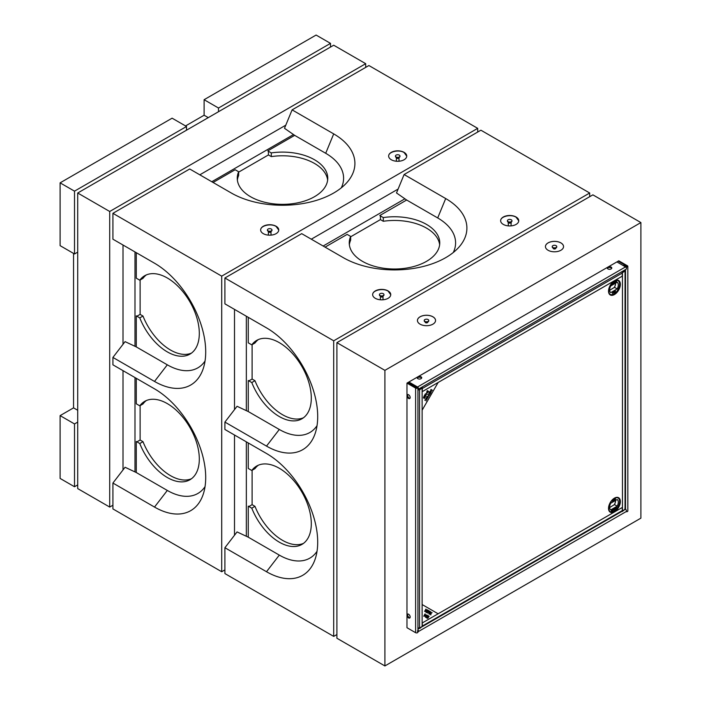 <?xml version="1.0" encoding="UTF-8"?>
<svg xmlns="http://www.w3.org/2000/svg" width="701" height="701" viewBox="0 0 701 701"><rect width="100%" height="100%" fill="white"/><g stroke="black" fill="none" stroke-linecap="round" stroke-linejoin="round"><path stroke-width="1.05" d="M77.715 484.899L74.508 486.748L74.508 423.939L77.715 422.09M74.508 423.939L60.111 415.623L60.111 478.433L74.508 486.748M60.111 415.623L73.552 407.868L77.715 410.269M186.51 126.495L74.508 191.154L60.111 182.847L172.104 118.18L186.51 126.495L186.51 130.193M60.111 182.847L60.111 245.657L74.508 253.972L74.508 191.154M77.715 252.123L74.508 253.972M330.504 43.366L316.098 35.05L204.105 99.708L218.502 108.024L330.504 43.366L330.504 47.055M218.502 111.722L218.502 108.024M185.546 125.943L204.105 115.227L204.105 99.708M204.105 115.227L208.267 117.628M73.552 407.868L73.552 253.42M365.703 63.686L333.702 45.215L77.715 193.003L77.715 488.597L109.707 507.068L109.707 211.483L365.703 63.686L365.703 67.384M112.914 505.228L109.707 507.068M77.715 193.003L109.707 211.483M123.008 245.017L123.008 344.314M123.008 370.645L123.008 469.942M285.798 125.172L199.803 174.821M293.5 134.557L211.79 181.734M134.986 251.939L134.986 346.294M134.986 377.567L134.986 471.922M323.143 246.025L404.915 198.812M398.098 189.077L311.305 239.19M246.34 536.283L246.34 441.858M246.34 410.655L246.34 316.23M234.502 309.395L234.502 409.621M234.502 435.023L234.502 535.249M477.696 132.042L477.696 128.344L368.901 65.535L292.107 109.873L284.501 128.301L294.665 135.363L267.782 150.881L271.296 152.914L271.296 156.603L268.422 154.947L238.655 172.131M341.273 187.859A61.092 35.269 0 0 0 325.702 153.282L294.665 135.363M477.696 128.344L221.709 276.141L112.914 213.323L189.708 168.985L231.304 193.003A72.405 41.806 0 0 0 347.459 181.918A72.405 41.806 0 0 0 333.702 133.891L292.107 109.873M406.746 156.148L404.1 152.546C398.965 149.243 388.372 151.714 388.652 156.148M391.298 159.749A9.052 5.222 0 0 0 401.165 160.888A9.052 5.222 0 0 0 406.746 156.06A9.052 5.222 0 0 0 397.695 150.829A9.052 5.222 0 0 0 388.643 156.06A9.052 5.222 0 0 0 391.298 159.749M278.753 230.042L276.106 226.441C270.963 223.137 260.378 225.617 260.658 230.042M263.304 233.652A9.052 5.222 0 0 0 273.171 234.782A9.052 5.222 0 0 0 278.753 229.954A9.052 5.222 0 0 0 269.701 224.732A9.052 5.222 0 0 0 260.649 229.954A9.052 5.222 0 0 0 263.304 233.652M112.914 213.323L112.914 239.19L154.509 263.208A72.405 41.806 60 0 1 202.983 369.339A72.405 41.806 60 0 1 154.509 381.44L112.914 357.431L112.914 364.818L154.509 388.836A72.405 41.806 60 0 1 202.983 494.967A72.405 41.806 60 0 1 154.509 507.068L112.914 483.05L112.914 508.917L221.709 571.736L224.907 569.887M213.069 182.479L235.142 169.73L238.655 171.754L238.655 175.452A45.25 26.13 0 0 0 237.367 180.069M327.639 180.069A45.25 26.13 0 0 0 271.296 156.603M268.422 154.947L268.422 151.302L267.782 150.881M238.655 171.754A45.25 26.13 0 0 0 237.253 178.229A45.25 26.13 0 0 0 282.503 204.35A45.25 26.13 0 0 0 327.753 178.229A45.25 26.13 0 0 0 271.296 152.914M112.914 483.05L125.067 467.26L136.266 472.527L167.311 490.446L154.509 507.068M205.042 486.643A61.092 35.269 60 0 1 167.311 490.446M191.478 478.73A45.25 26.13 60 0 1 142.986 441.665L140.112 440.009L136.949 441.832L136.266 441.49L136.266 472.527M142.986 441.665L139.779 443.514L136.266 441.49M140.112 405.642L140.112 440.009M136.266 378.303L136.266 403.802L139.779 405.826L142.986 403.978A45.25 26.13 60 0 1 146.334 400.543M139.779 405.826A45.25 26.13 60 0 1 144.678 401.375A45.25 26.13 60 0 1 189.936 427.496A45.25 26.13 60 0 1 189.936 479.756A45.25 26.13 60 0 1 139.779 443.514M112.914 357.431L125.067 341.632L136.266 346.899L167.311 364.818L154.509 381.44M205.042 361.015A61.092 35.269 60 0 1 167.311 364.818M191.478 353.102A45.25 26.13 60 0 1 142.986 316.046L140.112 314.381L136.949 316.204L136.266 315.862L136.266 346.899M142.986 316.046L139.779 317.886L136.266 315.862M140.112 280.014L140.112 314.381M136.266 252.675L136.266 278.174L139.779 280.198L142.986 278.35A45.25 26.13 60 0 1 146.334 274.923M139.779 280.198A45.25 26.13 60 0 1 144.678 275.747A45.25 26.13 60 0 1 189.936 301.877A45.25 26.13 60 0 1 189.936 354.128A45.25 26.13 60 0 1 139.779 317.886M221.709 276.141L221.709 571.736M418.821 389.949L418.374 389.686M399.938 156.244A2.261 1.306 180 0 1 399.964 156.428A2.261 1.306 180 0 1 398.562 157.629A2.261 1.306 180 0 1 396.1 157.348A2.261 1.306 180 0 1 395.434 156.428A2.261 1.306 180 0 1 395.46 156.244M396.1 156.98A2.261 1.306 180 0 1 395.434 156.06A2.261 1.306 180 0 1 397.695 154.746A2.261 1.306 180 0 1 399.964 156.06A2.261 1.306 180 0 1 398.562 157.261A2.261 1.306 180 0 1 396.1 156.98M398.965 157.506A1.314 0.762 180 0 1 399.009 157.716A1.314 0.762 180 0 1 398.203 158.417A1.314 0.762 180 0 1 396.766 158.26A1.314 0.762 180 0 1 396.38 157.716A1.314 0.762 180 0 1 396.433 157.506M268.106 230.874A2.261 1.306 180 0 1 267.44 229.954A2.261 1.306 180 0 1 269.701 228.649A2.261 1.306 180 0 1 271.962 229.954A2.261 1.306 180 0 1 270.568 231.164A2.261 1.306 180 0 1 268.106 230.874M271.944 230.138A2.261 1.306 180 0 1 271.962 230.322A2.261 1.306 180 0 1 270.568 231.532A2.261 1.306 180 0 1 268.106 231.242A2.261 1.306 180 0 1 267.44 230.322A2.261 1.306 180 0 1 267.467 230.138M270.963 231.409A1.314 0.762 180 0 1 271.015 231.619A1.314 0.762 180 0 1 270.209 232.32A1.314 0.762 180 0 1 268.772 232.154A1.314 0.762 180 0 1 268.387 231.619A1.314 0.762 180 0 1 268.439 231.409M439.641 244.737A45.25 26.13 0 0 0 383.289 221.271L380.415 219.606L350.658 236.789M325.062 247.138L347.144 234.388L350.658 236.412L350.658 240.11A45.25 26.13 0 0 0 349.361 244.737M589.69 196.701L589.69 193.003L333.702 340.8L224.907 277.99L301.702 233.652L343.297 257.661A72.405 41.806 0 0 0 459.453 246.577A72.405 41.806 0 0 0 445.696 198.549L404.1 174.531L396.503 192.959L406.659 200.022L379.776 215.54L383.289 217.573L383.289 221.271M333.702 340.8L333.702 636.394L336.901 634.545M224.907 277.99L224.907 303.848L266.503 327.866A72.405 41.806 60 0 1 314.977 433.998A72.405 41.806 60 0 1 266.503 446.108L224.907 422.09L224.907 429.476L266.503 453.494A72.405 41.806 60 0 1 314.977 559.626A72.405 41.806 60 0 1 266.503 571.727L224.907 547.718L237.061 531.919L248.268 537.185L248.268 506.148L248.943 506.49L252.106 504.667L254.98 506.332L251.782 508.172L248.268 506.148M224.907 422.09L237.061 406.291L248.268 411.557L279.305 429.476L266.503 446.108M252.106 470.301L252.106 504.667M248.268 442.962L248.268 468.461L251.782 470.485L254.98 468.636A45.25 26.13 60 0 1 258.336 465.21M303.472 543.389A45.25 26.13 60 0 1 254.98 506.332M251.782 470.485A45.25 26.13 60 0 1 256.68 466.034A45.25 26.13 60 0 1 301.929 492.163A45.25 26.13 60 0 1 301.929 544.414A45.25 26.13 60 0 1 251.782 508.172M317.036 551.301A61.092 35.269 60 0 1 279.305 555.104L248.268 537.185M224.907 547.718L224.907 573.576L333.702 636.394M589.69 193.003L480.895 130.193L404.1 174.531M453.267 252.526A61.092 35.269 0 0 0 437.696 217.941L406.659 200.022M518.74 220.806L516.094 217.205C510.959 213.901 500.365 216.372 500.645 220.806M503.292 224.408A9.052 5.222 0 0 0 513.158 225.547A9.052 5.222 0 0 0 518.74 220.719A9.052 5.222 0 0 0 509.697 215.487A9.052 5.222 0 0 0 500.645 220.719A9.052 5.222 0 0 0 503.292 224.408M390.746 294.709L388.1 291.108C382.965 287.804 372.371 290.275 372.652 294.709M375.298 298.311A9.052 5.222 0 0 0 385.164 299.441A9.052 5.222 0 0 0 390.746 294.613A9.052 5.222 0 0 0 381.695 289.39A9.052 5.222 0 0 0 372.652 294.613A9.052 5.222 0 0 0 375.298 298.311M317.036 425.673A61.092 35.269 60 0 1 279.305 429.476M252.106 344.673L252.106 379.039L248.943 380.871L248.268 380.52L248.268 411.557M303.472 417.761A45.25 26.13 60 0 1 254.98 380.704L252.106 379.039M248.268 317.334L248.268 342.833L251.782 344.857L254.98 343.017A45.25 26.13 60 0 1 258.336 339.582M254.98 380.704L251.782 382.553L248.268 380.52M251.782 344.857A45.25 26.13 60 0 1 256.68 340.406A45.25 26.13 60 0 1 301.929 366.535A45.25 26.13 60 0 1 301.929 418.786A45.25 26.13 60 0 1 251.782 382.553M380.415 219.606L380.415 215.961L379.776 215.54M350.658 236.412A45.25 26.13 0 0 0 349.247 242.888A45.25 26.13 0 0 0 394.497 269.009A45.25 26.13 0 0 0 439.755 242.888A45.25 26.13 0 0 0 383.289 217.573M508.409 222.164A1.823 1.051 180 0 1 508.4 222.156A1.823 1.051 180 0 0 510.985 222.156M511.932 220.903A2.261 1.306 180 0 1 511.958 221.087A2.261 1.306 180 0 1 510.556 222.296A2.261 1.306 180 0 1 508.094 222.007A2.261 1.306 180 0 1 507.428 221.087A2.261 1.306 180 0 1 507.454 220.903M508.094 221.639A2.261 1.306 180 0 1 507.428 220.719A2.261 1.306 180 0 1 509.697 219.413A2.261 1.306 180 0 1 511.958 220.719A2.261 1.306 180 0 1 510.556 221.919A2.261 1.306 180 0 1 508.094 221.639M380.1 295.533A2.261 1.306 180 0 1 379.434 294.613A2.261 1.306 180 0 1 381.695 293.307A2.261 1.306 180 0 1 383.964 294.613A2.261 1.306 180 0 1 382.562 295.822A2.261 1.306 180 0 1 380.1 295.533M383.938 294.797A2.261 1.306 180 0 1 383.964 294.981A2.261 1.306 180 0 1 382.562 296.19A2.261 1.306 180 0 1 380.1 295.91A2.261 1.306 180 0 1 379.434 294.981A2.261 1.306 180 0 1 379.46 294.797M380.415 296.059A1.823 1.051 180 0 1 380.406 296.059A1.823 1.051 180 0 0 382.991 296.059M640.889 222.567L592.888 194.852L336.901 342.649L336.901 638.243L384.902 665.95L640.889 518.153L640.889 222.567L384.902 370.356L384.902 665.95M420.101 316.782A9.052 5.222 180 0 1 435.242 319.121A9.052 5.222 180 0 1 424.158 325.527A9.052 5.222 180 0 1 420.101 316.782M548.094 242.888A9.052 5.222 -0 0 0 552.151 251.624A9.052 5.222 -0 0 0 563.236 245.227A9.052 5.222 -0 0 0 548.094 242.888M336.901 342.649L384.902 370.356M408.893 382.001L417.533 386.987A1.358 0.78 180 0 1 417.936 387.539L417.936 632.144A1.358 0.78 180 0 1 417.095 632.863A1.358 0.78 180 0 1 415.614 632.696L406.974 627.71L406.974 383.105L618.808 260.807L618.808 261.543M417.445 320.497A9.052 5.222 180 0 1 420.101 316.817A9.052 5.222 180 0 1 429.95 315.687A9.052 5.222 180 0 1 435.549 320.497M563.543 246.603A9.052 5.222 -0 0 0 557.943 241.784A9.052 5.222 -0 0 0 548.094 242.923A9.052 5.222 -0 0 0 545.439 246.603M414.659 386.803L415.299 385.69L417.533 386.987A1.358 0.78 60 0 1 418.427 388.179A1.358 0.78 60 0 1 418.217 389.265A1.358 0.78 60 0 1 417.936 389.335M421.625 378.119A2.261 1.306 -0 0 0 417.857 377.567A2.261 1.306 -0 0 0 417.288 378.119M417.857 376.823A2.261 1.306 -0 0 0 417.191 377.751A2.261 1.306 -0 0 0 419.461 379.057A2.261 1.306 -0 0 0 421.722 377.751A2.261 1.306 -0 0 0 420.32 376.542A2.261 1.306 -0 0 0 417.857 376.823M607.355 268.378A2.261 1.306 180 0 1 607.933 267.826A2.261 1.306 180 0 1 611.701 268.378M607.933 267.09A2.261 1.306 180 0 1 610.396 266.801A2.261 1.306 180 0 1 611.789 268.01A2.261 1.306 180 0 1 609.528 269.315A2.261 1.306 180 0 1 607.268 268.01A2.261 1.306 180 0 1 607.933 267.09M616.889 261.911L625.529 266.906A1.358 0.78 60 0 1 626.414 268.097A1.358 0.78 60 0 1 626.203 269.184L418.217 389.265M417.936 631.715A1.358 0.78 -120 0 0 418.217 631.654L626.203 511.572A1.358 0.78 -120 0 0 626.414 510.486A1.358 0.78 -120 0 0 625.529 509.285L625.283 509.145M418.217 631.654A1.358 0.78 -120 0 0 417.936 629.7M417.533 631.583L417.533 630.847M627.448 265.793L626.168 266.529L623.925 265.241L623.285 265.609L625.529 266.906A1.358 0.78 0 0 0 627.009 267.072A1.358 0.78 0 0 0 627.842 266.345A1.358 0.78 0 0 0 627.448 265.793L618.808 260.807M626.011 511.686A1.358 0.78 0 0 0 627.842 510.95L627.842 266.345M626.808 266.161L618.168 261.175M414.659 386.058L416.893 387.355L416.254 387.723L407.614 382.737M417.936 387.539A1.358 0.78 180 0 1 417.095 388.266A1.358 0.78 180 0 1 415.614 388.091L416.254 387.723M407.816 614.006A2.261 1.306 -120 0 0 407.614 614.777A2.261 1.306 -120 0 0 409.98 617.765M406.974 615.145A2.261 1.306 -120 0 0 407.964 617.423A2.261 1.306 -120 0 0 409.708 618.028A2.261 1.306 -120 0 0 409.708 615.417A2.261 1.306 -120 0 0 407.447 614.111A2.261 1.306 -120 0 0 406.974 615.145M406.974 395.671A2.261 1.306 60 0 1 407.447 394.628A2.261 1.306 60 0 1 409.708 395.942A2.261 1.306 60 0 1 409.708 398.554A2.261 1.306 60 0 1 407.964 397.949A2.261 1.306 60 0 1 406.974 395.671M415.614 632.696L415.614 388.091L406.974 383.105M409.98 398.291A2.261 1.306 60 0 1 407.614 395.303A2.261 1.306 60 0 1 407.816 394.532M408.578 382.185L414.974 385.874M424.894 321.4A2.261 1.306 180 0 1 424.236 320.48A2.261 1.306 180 0 1 426.497 319.174A2.261 1.306 180 0 1 428.758 320.48A2.261 1.306 180 0 1 427.365 321.68A2.261 1.306 180 0 1 424.894 321.4M428.74 320.664A2.261 1.306 180 0 1 428.758 320.848A2.261 1.306 180 0 1 427.365 322.057A2.261 1.306 180 0 1 424.894 321.768A2.261 1.306 180 0 1 424.236 320.848A2.261 1.306 180 0 1 424.254 320.664M552.887 247.506A2.261 1.306 180 0 1 552.23 246.577A2.261 1.306 180 0 1 554.491 245.271A2.261 1.306 180 0 1 556.752 246.577A2.261 1.306 180 0 1 555.358 247.786A2.261 1.306 180 0 1 552.887 247.506M556.734 246.761A2.261 1.306 180 0 1 556.752 246.954A2.261 1.306 180 0 1 555.358 248.154A2.261 1.306 180 0 1 552.887 247.874A2.261 1.306 180 0 1 552.23 246.954A2.261 1.306 180 0 1 552.248 246.761M422.055 387.697A1.13 0.657 -120 0 0 421.695 387.259M621.691 271.795A1.13 0.657 60 0 1 622.286 273.04L422.3 388.503L422.3 391.622L622.286 276.159L622.286 273.04M417.831 389.695L419.54 389.747L422.133 388.249L422.133 626.492L419.54 627.991L417.831 627.903M624.863 509.487L622.278 511.52L624.863 509.487A1.358 0.797 0.9 0 0 625.082 509.32M419.373 628.07A1.358 0.797 0.9 0 0 419.724 627.921L422.3 626.44L419.715 628.473L419.724 627.921M422.133 626.343L622.059 511.108A1.13 0.657 60 0 0 622.286 510.591L622.286 507.463L422.3 622.926L422.3 626.054L622.286 510.591M622.286 272.654L624.863 271.164L624.854 270.604L622.278 272.093L622.286 272.654M422.291 387.557L419.715 389.046L419.724 389.607L422.3 388.117L422.291 387.557M625.047 509.338L625.047 271.094L624.933 270.13L625.047 271.094L622.453 272.601L622.453 510.845L625.047 509.338L624.933 508.339M624.933 270.13L624.933 271.164M422.221 626.396A1.13 0.657 -120 0 0 422.3 626.054L422.133 625.958M418.374 389.914L418.155 389.3M608.529 291.125A8.368 4.837 120 0 0 617.406 291.923A8.368 4.837 120 0 0 617.406 280.085A8.368 4.837 120 0 0 608.529 291.125M608.529 508.383A8.368 4.837 120 0 0 617.406 509.18A8.368 4.837 120 0 0 617.406 497.342A8.368 4.837 120 0 0 608.529 508.383A8.368 4.837 -60 0 1 617.406 497.342A8.368 4.837 -60 0 1 617.406 509.18A8.368 4.837 -60 0 1 608.529 508.383M422.133 410.19L422.133 604.542L438.134 613.787L622.453 507.375L622.453 276.071L438.134 382.483L422.133 410.19L438.134 382.483L422.133 391.719L422.133 410.19M617.187 288.9L610.746 292.615A6.107 3.531 -60 0 1 610.746 285.964L617.187 282.249A6.107 3.531 -60 0 1 617.187 288.9L614.47 287.331A6.107 3.531 120 0 0 615.566 283.186M615.899 281.504L616.529 281.863M615.487 283.23A5.994 3.461 -60 0 1 615.487 283.414A5.994 3.461 -60 0 1 614.365 287.392L614.47 287.331M609.66 290.293L614.365 287.392M613.34 291.809L613.34 292.965L613.34 291.809M614.505 291.362L613.901 291.747L614.602 291.292L614.094 292.396L614.619 292.229L613.857 292.668L614.505 291.362M614.847 291.45L615.417 290.468L615.075 291.993L615.364 291.371L614.847 291.45M616.179 281.811L615.609 282.608L615.662 281.241L616.591 280.707L616.652 282.004L616.179 281.811M614.435 282.634L614.979 281.627L615.522 281.995L614.979 282.985L614.435 282.634M610.221 294.402A7.921 4.574 120 0 0 617.932 289.715A7.921 4.574 120 0 0 618.133 280.707M611.771 283.493L612.253 284.168L611.824 284.79L611.395 285.035L611.395 283.966M612.621 283.721L613.296 283.94L612.455 284.422L612.455 283.099L613.27 282.626L612.621 283.721M614.33 282.012L613.796 283.651L613.428 282.538L614.33 282.012M612.508 293.447L612.42 292.203L612.508 293.447M608.783 290.976A8.009 4.627 -60 0 1 614.453 281.171A8.009 4.627 -60 0 1 620.113 284.44A8.009 4.627 -60 0 1 614.453 294.245A8.009 4.627 -60 0 1 608.783 290.976A7.921 4.574 120 0 0 610.422 294.534A7.921 4.574 120 0 0 618.343 289.96A7.921 4.574 120 0 0 618.343 280.812A7.921 4.574 120 0 0 614.418 281.189M620.367 284.291A8.368 4.837 -60 0 1 611.491 295.34A8.368 4.837 -60 0 1 611.491 283.502A8.368 4.837 -60 0 1 620.367 284.291M614.979 282.836L614.979 281.776L614.979 282.836M612.218 284.142L611.395 285M611.999 283.949L611.798 283.441M613.41 291.634L613.34 292.93M617.187 506.157L610.746 509.872A6.107 3.531 -60 0 1 610.746 503.222L617.187 499.506A6.107 3.531 -60 0 1 617.187 506.157L614.47 504.589A6.107 3.531 120 0 0 615.566 500.444M615.487 500.488A5.994 3.461 -60 0 1 614.365 504.65L614.47 504.589M609.66 507.55L614.365 504.65M614.602 500.321L614.602 499.156L614.602 500.321M613.436 500.759L614.041 500.374L613.34 500.829L613.839 499.725L613.322 499.901L614.085 499.454L613.436 500.759M613.095 500.672L612.516 501.653L612.867 500.128L612.578 500.759L613.095 500.672M611.763 510.319L612.332 509.513L612.271 510.88L611.342 511.415L611.281 510.118L611.763 510.319M613.506 509.487L612.954 510.503L612.411 510.135L612.954 509.136L613.506 509.487M610.221 511.66A7.921 4.574 120 0 0 616.249 509.285A7.921 4.574 120 0 0 619.57 501.46A7.921 4.574 120 0 0 618.133 497.964M615.732 508.54L616.547 507.086L616.547 508.418L615.732 508.54M615.32 508.409L615.32 507.945L614.637 508.181L615.478 507.699L615.478 509.031L614.672 509.496L615.32 508.409M613.612 510.109L614.137 508.47L614.505 509.592L613.612 510.109M615.434 498.683L615.513 499.927L615.434 498.683M608.783 508.199A7.921 4.574 120 0 0 610.422 511.791A7.921 4.574 120 0 0 616.529 509.671A7.921 4.574 120 0 0 619.982 501.697A7.921 4.574 120 0 0 618.343 498.078A7.921 4.574 120 0 0 614.418 498.446M620.113 501.697A8.009 4.627 -60 0 1 614.453 511.511A8.009 4.627 -60 0 1 608.783 508.243A8.009 4.627 -60 0 1 614.453 498.429A8.009 4.627 -60 0 1 620.113 501.697M612.28 509.548L612.052 510.968M611.842 510.757L611.368 511.362M615.285 507.962L614.637 508.304M615.285 508.575L614.716 508.873M615.452 507.717L615.452 509.005L614.672 509.461M613.051 500.716L612.516 501.618M613.077 500.33L612.814 500.865M612.919 500.961L612.446 500.786M427.934 397.511L427.838 396.389L426.856 396.88L426.944 397.993L427.934 397.511M423.535 398.08L423.518 397.02L424.324 396.486L423.693 397.774L424.578 396.696L425.13 397.318L424.464 398.475L424.552 397.125L423.535 398.08M428.127 394.391L429.301 395.075L429.906 394.4L428.688 396.153L429.126 395.382L427.943 394.698L429.301 395.075M429.564 393.673L430.151 392.306L429.695 392.043L428.714 393.375L429.713 391.64L431.054 392.411L430.09 394.093L430.721 392.63L430.309 392.394L429.564 393.673M425.91 399.316L425.989 398.089L426.173 399.395L427.268 398.974L426.199 399.649L426.138 400.928L425.98 399.745L424.762 400.218L425.91 399.316M426.76 398.308L426.707 396.801L428.022 396.074L428.092 397.598L426.76 398.308M430.353 391.43L430.975 389.449L432.315 390.22L431.027 391.666L430.353 391.43M426.629 392.578L427.251 390.597L428.591 391.368L427.303 392.814L426.629 392.578M426.891 394.33L425.437 393.734L426.655 394.058L426.786 393.375L426.891 394.33M424.964 395.522L424.964 394.926L424.149 395.969L425.034 394.435L425.297 396.24L425.963 395.049L425.919 396.021L425.121 396.529L424.964 395.522M427.987 392.052L427.855 391.351L427.461 392.499L427.987 392.052M427.382 391.798L427.233 391L426.813 392.253L427.382 391.798M429.967 612.954L430.055 611.754L429.038 612.455L428.968 613.62L429.967 612.954M425.814 611.202L425.376 610.413L425.814 611.202M428.364 616.827L428.346 617.818L427.417 618.378L427.356 617.485L427.549 618.142L428.162 617.739L427.671 617.011L428.486 615.899L429.152 616.284L428.364 616.827M428.048 616.643L428.031 617.634M427.636 616.197L427.61 615.653L426.927 615.837L427.75 615.417L427.794 616.302L426.331 617.336L426.83 617.984L425.945 617.476L427.636 616.197M427.549 611.316L426.646 611.158L426.19 611.947L426.856 612.7L425.857 612.122L427.198 609.8L428.162 610.361L427.216 610.177L426.804 610.886L427.549 611.316L427.067 611.403M430.598 613.778L429.582 614.269L430.8 613.366L430.984 611.991L431.036 613.191L432.114 612.639L431.01 613.463L430.808 614.979L430.598 613.778M430.151 613.06L428.819 613.883L428.854 612.35L430.204 611.482L430.151 613.06M422.133 623.023L438.134 613.787L422.133 604.542L422.133 623.023M425.989 611.307L424.596 611.395L425.936 609.073L426.541 610.212L425.989 611.307M428.81 611.097L427.452 613.042L428.346 610.466L429.406 611.079L428.81 611.097M425.121 616.109L423.728 616.197L425.06 613.874L425.665 615.014L425.121 616.109M426.778 614.856L425.376 617.152L426.778 614.856M425.349 614.409L424.675 614.952L425.472 614.952L425.349 614.409M424.832 615.408L424.061 616.021L424.937 616.004L424.832 615.408M325.702 153.282L333.702 133.891M279.305 555.104L266.503 571.727M437.696 217.941L445.696 198.549M511.003 222.348A1.314 0.762 180 0 1 511.011 222.375A1.314 0.762 180 0 1 510.197 223.076A1.314 0.762 180 0 1 508.76 222.918A1.314 0.762 180 0 1 508.383 222.375A1.314 0.762 180 0 1 508.383 222.348M508.278 222.103A1.42 0.824 0 0 0 508.374 222.34A1.42 0.824 0 0 0 508.689 222.611A1.42 0.824 0 0 0 511.011 222.34A1.42 0.824 0 0 0 511.108 222.103M383.009 299.783L383.009 296.278A1.314 0.762 180 0 1 383.009 296.278A1.314 0.762 180 0 1 382.203 296.979A1.314 0.762 180 0 1 380.766 296.812A1.314 0.762 180 0 1 380.38 296.278A1.314 0.762 180 0 1 380.389 296.243L380.38 299.783M380.284 296.006A1.42 0.824 0 0 0 380.38 296.234A1.42 0.824 0 0 0 380.696 296.505A1.42 0.824 0 0 0 383.018 296.234A1.42 0.824 0 0 0 383.114 296.006M417.533 386.987L625.529 266.906M625.529 269.578L625.529 509.285L624.863 509.671M622.286 511.16L422.291 626.624M419.724 628.114L417.936 629.139M425.568 322.679A1.314 0.762 180 0 1 425.183 322.136A1.314 0.762 180 0 1 425.183 322.11A1.42 0.824 -0 0 0 425.489 322.372A1.42 0.824 -0 0 0 427.812 322.101A1.314 0.762 180 0 1 427.812 322.136A1.314 0.762 180 0 1 426.997 322.837A1.314 0.762 180 0 1 425.568 322.679M425.209 321.925A1.823 1.051 180 0 1 425.209 321.917A1.823 1.051 180 0 0 427.785 321.917M553.562 248.776A1.314 0.762 180 0 1 553.177 248.242A1.314 0.762 180 0 1 553.177 248.207A1.42 0.824 -0 0 0 553.483 248.478A1.42 0.824 -0 0 0 555.805 248.207A1.314 0.762 180 0 1 555.805 248.242A1.314 0.762 180 0 1 554.99 248.943A1.314 0.762 180 0 1 553.562 248.776M553.203 248.023L553.203 248.023A1.823 1.051 180 0 0 555.779 248.023M419.54 627.991L419.54 389.747M399.009 161.23L399.009 157.716M396.38 161.23L396.38 157.716M271.015 235.124L271.015 231.619M268.387 235.124L268.387 231.619M511.011 225.888L511.213 222.059M508.383 225.888L508.181 222.059M625.38 508.873L625.38 270.647"/></g></svg>
